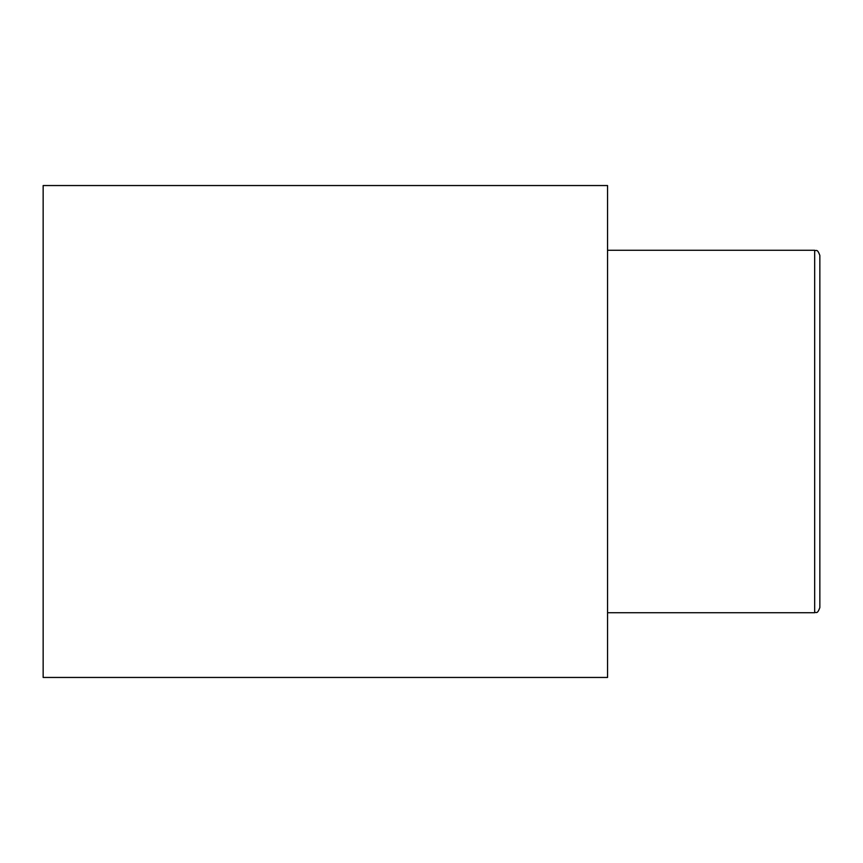 <?xml version="1.0" encoding="UTF-8"?>
<svg xmlns="http://www.w3.org/2000/svg" width="863" height="863" viewBox="0 0 863 863"><rect width="100%" height="100%" fill="white"/><g stroke="black" fill="none" stroke-linecap="round" stroke-linejoin="round"><path stroke-width="1.29" d="M814.672 250.27C816.225 251.37 817.175 248.123 819.85 255.448L819.85 607.552C817.175 614.877 816.225 611.63 814.672 612.73L814.672 250.27L607.552 250.27M607.552 677.455L607.552 185.545L43.15 185.545L43.15 677.455L607.552 677.455M814.672 612.73L607.552 612.73"/></g></svg>
